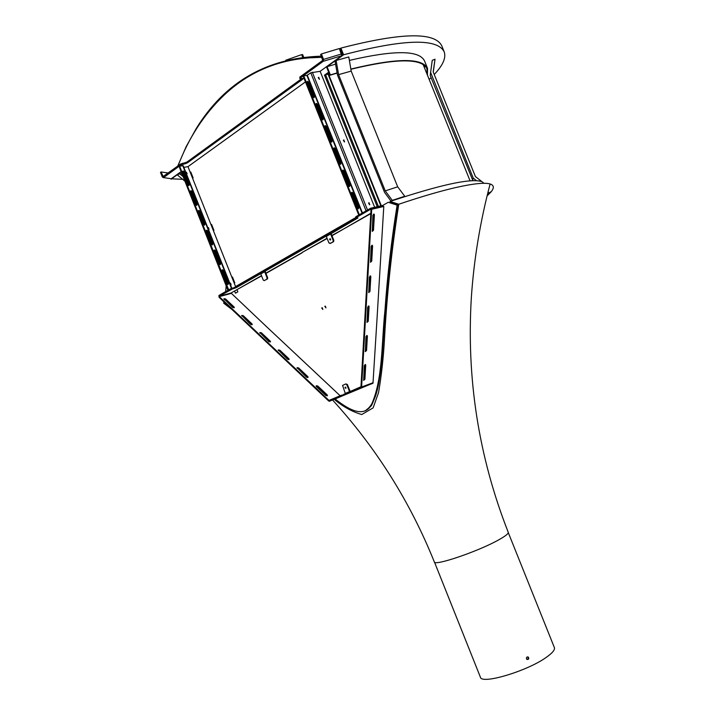<?xml version="1.0" encoding="UTF-8"?>
<svg xmlns="http://www.w3.org/2000/svg" width="715" height="715" viewBox="0 0 715 715"><rect width="100%" height="100%" fill="white"/><g stroke="black" fill="none" stroke-linecap="round" stroke-linejoin="round"><path stroke-width="1.07" d="M327.667 73.261L380.854 205.866M328.051 72.984L381.31 205.768M186.99 173.843L186.392 173.772M208.503 228.049L209.03 229.381L208.387 229.211M230.534 283.569L231.079 284.945L230.444 284.793M197.143 204.356L192.013 191.423L191.048 190.673L190.539 191.7L195.678 204.651L196.625 205.402L197.143 204.356L196.705 205.393M221.936 270.842L227.093 283.828L227.951 284.543L228.532 283.453L223.375 270.476L222.499 269.761L221.936 270.842M220.676 263.656L215.528 250.688L214.625 249.955L214.08 251.028L219.228 264.005L220.113 264.729L220.676 263.656L220.202 264.729M228.684 289.852L179.626 166.175L183.183 165.683L231.821 288.27M204.982 224.108L199.843 211.166L198.904 210.416L198.377 211.461L203.525 224.421L204.445 225.162L204.982 224.108L204.535 225.154M189.314 184.631L184.193 171.707L183.201 170.948L182.709 171.966L187.839 184.899L188.814 185.659L189.314 184.631L188.894 185.65M212.82 243.869L207.681 230.918L206.76 230.176L206.224 231.231L211.372 244.208L212.275 244.932L212.82 243.869L212.364 244.932M196.714 204.651L191.584 191.727L192.013 191.423M190.539 190.977L191.584 191.727M221.963 270.02L223.375 270.476M222.937 270.744L228.049 284.552M220.229 263.924L215.081 250.965L215.528 250.688M214.098 250.232L215.081 250.965M179.626 166.175L179.197 166.488L228.237 290.111M204.544 224.394L199.414 211.452L199.843 211.166M198.386 210.71L199.414 211.452M188.885 184.935L183.764 172.02L184.193 171.707M182.7 171.26L183.764 172.02M212.382 244.146L207.243 231.195L207.681 230.918M206.233 230.462L207.243 231.195M185.927 172.601L186.454 172.208L187.044 173.968M185.954 172.521L187.017 173.968M207.922 228.04L208.494 227.62L209.039 229.381M207.976 227.906L208.968 229.399M229.971 283.623L230.588 283.176L231.088 284.945M230.06 283.435L230.972 284.963M227.933 290.29L179.769 167.927M235.762 287.019L187.982 166.658L183.844 167.364M323.323 118.86L317.514 104.336L316.486 103.452L316.003 104.551L321.822 119.083L322.831 119.968L323.323 118.86L322.831 119.968M351.592 193.416L357.437 208.011L358.358 208.852L358.903 207.681L353.058 193.104L352.129 192.255L351.592 193.416M349.993 185.435L344.156 170.876L343.2 170.018L342.682 171.162L348.518 185.748L349.465 186.597L349.993 185.435L349.474 186.597M359.332 214.732L303.705 75.835L306.923 75.459L362.076 213.15M332.207 141.025L326.389 126.492L325.379 125.617L324.887 126.734L330.714 141.275L331.697 142.151L332.207 141.025L331.706 142.151M314.457 96.704L308.648 82.207L307.593 81.304L307.128 82.386L312.947 96.909L313.974 97.803L314.457 96.704L313.974 97.803M341.091 163.226L335.264 148.675L334.289 147.808L333.78 148.934L339.616 163.503L340.572 164.361L341.091 163.226L340.581 164.361M322.778 119.226L316.959 104.721L317.514 104.336M316.486 103.452L315.941 103.827L316.959 104.721M352.129 192.255L351.566 192.594L352.495 193.443L353.058 193.104M352.495 193.443L358.367 208.852M349.429 185.784L343.602 171.225L344.156 170.876M342.637 170.367L343.602 171.225M358.76 215.063L303.169 76.228L303.705 75.835M331.653 141.391L325.834 126.868L326.389 126.492M325.379 125.617L324.833 125.983L325.834 126.868M313.912 97.088L308.102 82.591L308.648 82.207M307.593 81.304L307.066 81.689L308.102 82.591M340.537 163.574L334.709 149.033L335.264 148.675M334.289 147.808L333.735 148.166L334.709 149.033M319.48 79.294L318.684 77.318L319.48 79.294M318.792 77.318L318.264 77.694L319.355 79.294M344.585 141.928L343.79 139.943L344.585 141.928M343.388 140.301L344.416 141.928M369.762 204.74L368.958 202.756L369.762 204.74M369.172 202.747L368.6 203.078L369.548 204.749M341.725 55.725L323.207 61.311L341.725 55.725L320.132 71.312L374.651 207.296M320.132 71.312L310.757 72.805L366.062 210.862M306.923 75.459L310.757 72.805M170.224 178.544L163.494 177.642L181.047 164.861L185.373 163.655L185.024 162.77L187.116 161.939L301.891 78.516M188.653 166.193L187.982 166.658M180.913 171.761L171.305 178.687M248.319 123.141L217.583 145.306M341.752 55.672L339.357 48.54L321.384 53.965L320.624 54.519L322.724 60.364L299.844 77.059L299.853 78.57L302.704 78.418L303.276 78.534L302.892 79.052L187.464 162.823L185.373 163.655M181.047 164.861L180.698 163.976L185.024 162.77M299.853 78.57L299.844 77.059M305.439 81.912L248.275 123.15M323.207 61.311L323.564 59.408L321.384 53.965M163.494 177.642L162.35 177.061L160.491 172.378L161.054 171.966L168.32 173.003M163.252 176.703L161.054 171.966M180.698 163.976L162.913 176.65M188.608 166.202L217.628 145.288M323.108 61.383L300.237 78.051M287.564 359.296L278.287 349.912L279.806 350.171L288.976 358.832L289.083 359.556L287.564 359.296M250.67 324.431L241.733 315.431L243.261 315.673L252.091 324.011L252.207 324.681L250.67 324.431M232.732 307.486L223.956 298.664L225.493 298.897L234.163 307.084L234.279 307.727L232.732 307.486M325.888 395.502L316.361 386.502L316.253 385.725L317.755 386.002L327.282 394.984L327.39 395.779L325.888 395.502M268.947 341.699L259.84 332.511L261.368 332.761L270.359 341.252L270.476 341.949L268.947 341.699M306.547 377.225L297.091 367.653L298.602 367.912L307.942 376.733L308.049 377.493L306.547 377.225M231.106 293.436L219.255 296.627L231.052 293.034L266.829 326.961M219.255 296.627L328.989 400.427L341.413 395.243L341.725 396.021L329.472 401.249L328.73 401.044L219.049 297.252L218.933 295.456L230.284 288.94L234.055 287.653L234.35 288.395L232.679 288.842L232.384 288.1M337.078 392.884L340.161 395.779M335.987 391.847L300.818 358.841M266.82 326.943L300.809 358.841M365.222 351.44L365.919 350.252L366.67 335.505M367.385 336.229L367.197 335.576L365.973 336.694L365.338 351.61L366.563 350.493L367.385 336.229L366.741 335.987M366.911 322.197L367.599 321.017L368.35 305.975M370.388 262.11L371.058 260.93L371.809 245.272M372.175 231.222L372.837 230.051L373.588 214.071M363.569 380.157L364.275 378.968L365.016 364.516M368.636 292.426L369.315 291.246L370.066 275.901M348.116 393.313L347.803 392.526L360.977 386.744L371.04 209.066L371.711 209.263L361.611 387.003L361.2 387.718L349.876 392.678M376.751 323.252L383.785 206.474L371.04 209.066L370.683 208.208L355.775 216.779L355.668 217.986L357.974 217.932L330.553 234.002M302.365 252.52L265.846 273.175M329.472 401.249L372.989 383.186L376.742 323.243M369.083 306.717L368.886 306.047L367.662 307.164L367.027 322.367L368.252 321.25L369.083 306.717L368.44 306.485M372.587 246.067L372.363 245.334L371.139 246.452L370.495 262.253L371.72 261.145L372.587 246.067L371.925 245.862M374.383 214.902L374.151 214.134L372.926 215.242L372.283 231.365L373.498 230.248L374.383 214.902L373.713 214.706M365.714 365.204L365.535 364.587L364.31 365.705L363.685 380.344L364.9 379.227L365.714 365.204L365.079 364.954M370.817 276.669L370.611 275.972L369.387 277.08L368.743 292.587L369.968 291.47L370.817 276.669L370.164 276.455M383.785 206.474L371.711 209.263M343.638 394.349L345.953 393.482L346.266 394.269L341.413 395.243M342.449 229.649L331.885 235.485M327.05 238.247L302.293 252.368L327.148 238.497M350.082 392.598L347.115 393.902L345.3 393.429L342.574 385.43L345.756 383.955L346.766 384.625L349.555 391.606L350.136 391.391L347.347 384.411L345.81 383.937M331.983 235.736L370.799 213.276M330.616 233.966L333.217 240.472L333.816 240.32L331.215 233.814L329.964 234.332L330.384 233.054M329.937 243.502L333.556 241.652L330.536 243.35L328.909 242.903L326.317 236.424L329.964 234.332M264.166 280.637L267.446 278.966L264.166 280.637L263.236 280.048L260.805 273.934L264.05 272.084L264.38 270.896M264.675 271.673L267.061 277.885L267.66 277.733L265.22 271.602L264.05 272.084M350.136 391.391L345.935 393.152M349.555 391.606L348.974 392.008M345.953 393.179L345.3 393.429M347.07 393.795L346.266 394.269M345.077 387.941L345.935 388.281L345.104 387.208L345.077 387.941M345.622 387.128L345.997 388.156M264.166 271.039L261.77 272.406L261.377 273.613M264.595 271.432L325.879 236.316L325.566 235.521L264.291 270.672L264.595 271.432L265.506 271.2L264.657 271.414M266.847 279.127L267.061 277.885M267.446 278.966L267.66 277.733M330.062 233.242L327.336 234.806L326.961 236.057M330.598 233.921L330.339 233.081M330.607 239.185L329.776 238.864L329.704 239.695L330.544 240.017L330.607 239.185M332.949 241.804L333.217 240.472M330.321 238.801L330.598 239.927M333.556 241.652L333.816 240.32M234.055 287.653L260.099 273.076L260.403 273.836L261.359 273.568M260.099 273.076L261.011 272.844L261.315 273.604M325.879 236.316L326.943 236.013M325.566 235.521L326.478 235.298L326.8 236.093M356.115 217.986L330.285 232.804L330.607 233.617M236.156 286.822L236.451 287.555L260.403 273.836M334.986 399.05L343.182 395.538L334.96 398.988M353.147 391.302L361.62 387.682L353.13 391.239M223.956 299.165L225.288 299.522L233.957 307.709L234.163 307.084M316.173 386.261L317.514 386.618L327.229 395.869M241.715 315.941L243.055 316.298L251.877 324.628L252.091 324.011M259.804 333.029L261.145 333.387L270.136 341.877L270.359 341.252M278.242 350.439L279.583 350.797L288.905 359.654M297.02 368.18L298.361 368.538L307.888 377.583M343.951 395.136L341.725 396.021M356.106 217.601L371.022 209.039L383.097 206.26L382.757 205.428L370.683 208.208M261.011 272.844L261.493 272.567M326.478 235.298L327.059 234.958M355.668 217.986L355.775 216.779M219.192 296.216L232.679 288.842M231.052 293.034L219.228 296.189M236.451 287.555L234.35 288.395M261.493 275.659L231.079 293.007M351.19 71.089L338.606 74.655L336.122 60.471L348.786 56.95L351.19 71.089L397.674 186.821L404.744 196.25L404.055 196.813M391.025 201.13L384.581 192.424L337.471 75.012L335.147 61.74L336.122 60.471M338.606 74.655L385.242 190.878L392.276 200.37L391.597 200.933M397.674 186.821L385.242 190.878M404.744 196.25L392.276 200.37M226.172 285.839L225.645 291.604M182.709 176.283L179.653 173.754L181.753 173.879M184.533 180.877L177.356 174.925L179.653 173.754M234.752 282.872L232.482 277.152L231.901 277.304L232.446 276.982L234.779 282.854L234.234 283.167M235.896 286.956L235.655 286.349L236.066 286.867M327.997 74.074L324.422 75.209L328.641 72.188L326.46 66.745M339.527 48.691L341.815 54.376L342.44 54.313L340.152 48.629L339.446 48.754M321.768 57.388C283.256 57.441 250.706 70.007 224.126 95.104C204.079 114.203 188.706 137.816 178.008 165.934M187.062 173.468L186.517 173.861M236.96 289.655L237.836 291.845L235.467 293.186L234.6 291.005M213.901 230.337L211.658 224.689L211.068 224.814L211.604 224.465L213.928 230.328L213.392 230.668M193.104 177.937L190.887 172.351L190.288 172.458L190.807 172.083L193.13 177.919L192.603 178.294M321.741 57.316L304.867 58.031L321.741 57.316M325.37 74.905L329.257 72.117L326.961 66.388M329.257 72.117L328.641 72.188M224.197 302.123L223.938 302.999L229.881 307.504M248.239 322.134L251.457 324.807M335.246 399.086C346.123 407.63 362.219 418.588 370.844 405.959C383.106 380.21 381.399 343.674 384.983 310.185C387.369 275.776 391.418 240.767 397.12 205.16L388.263 202.282L397.12 205.16M365.115 410.937L371.416 405.736C383.678 379.996 381.98 343.477 385.564 309.997C387.959 275.606 392.008 240.606 397.719 205.026C391.731 242.555 387.539 279.413 385.144 315.601L379.871 375.992C377.86 390.292 374.696 404.672 365.115 410.937M382.757 205.428L388.263 202.282M325.915 307.897L324.816 306.324L325.915 307.897L325.397 306.154M322.814 309.479L321.723 307.906L322.814 309.479L322.295 307.745M337.078 392.866L335.97 391.838M265.935 273.416L301.945 252.878M237.031 289.611L261.583 275.892M225.037 299.335L224.832 300.014M342.199 229.801L370.781 213.615M302.597 54.519L303.607 57.039M285.759 60.239L301.623 54.617L302.642 57.146M424.719 65.628L424.388 67.603M328.757 72.483L329.883 75.281L337.131 73.091M427.123 74.378L426.944 68.685C421.725 58.094 396.378 58.281 350.886 69.275M427.427 75.12L427.543 68.417L424.522 60.918C419.276 50.113 394.233 49.943 349.376 60.417M335.567 64.153L327.077 66.683L330.384 74.923L329.883 75.281M427.543 68.417C422.288 57.745 396.718 57.96 350.851 69.069M337.096 72.894L330.384 74.923M472.892 180.672L430.216 75.495L432.244 60.31L435.015 59.211L433.183 71.893L475.412 176.56L484.028 183.299M435.015 59.211L433.281 72.152M476.521 180.698L473.267 178.151L430.528 72.215M472.535 180.395L473.267 178.151M527.053 659.48L528.403 658.381L527.706 656.871M508.285 532.621L554.375 647.576C555.117 649.721 552.525 652.911 546.6 657.121C527.706 671.001 481.284 684.863 480.391 677.168L434.488 562.133M526.437 658.783C526.347 657.165 527.009 656.629 528.421 657.174C529.136 658.998 528.591 659.704 526.785 659.293L526.437 658.783M232.018 309.524L223.661 303.169L224.018 301.953M224.653 299.844L224.832 299.236M389.907 202.488L390.086 201.451L398.764 204.24C391.623 250 386.869 294.794 384.509 338.624C383.463 357.411 381.479 375.411 378.557 392.624L373.114 407.881L361.719 414.548C352.12 411.697 342.986 406.656 334.325 399.426M261.815 334.021L260.832 333.163M390.774 202.792L397.719 205.026M480.998 181.422C469.862 178.339 439.564 185.015 390.086 201.451M487.076 195.892L490.839 192.147C494.369 188 494.128 185.274 490.115 183.978C484.868 182.397 473.509 183.558 456.036 187.482C440.351 191.075 421.26 196.661 398.764 204.24M490.115 183.978C480.167 221.641 473.92 259.447 471.355 297.395C466.386 378.7 478.684 457.001 508.24 532.3C508.606 533.524 505.693 535.893 499.499 539.414C479.667 550.899 433.978 566.521 434.3 561.874C410.178 501.894 376.278 447.956 332.618 400.069M487.219 195.302L489.641 192.791L487.979 192.246M434.228 74.494C442.951 65.297 446.276 57.727 444.176 51.784L441.745 45.769C434.693 31.773 401.079 32.55 340.903 48.084L340.152 48.629L342.44 54.313M340.903 48.084L343.584 54.778L327.077 66.683M170.84 178.786L182.638 179.313M429.17 79.454L431.091 77.658M444.176 51.784C437.24 38.083 403.716 39.084 343.584 54.778M181.02 172.02L171.019 179.233M177.704 166.157L186.115 146.727L196.169 128.629C224.93 82.073 266.632 57.924 321.285 56.172M231.463 288.395L182.763 165.648M228.076 283.721L228.532 283.453M179.679 167.989L228.148 290.165M358.331 208.011L358.903 207.681M312.303 72.188L367.537 210.013M307.298 75.316L362.433 212.954M187.464 162.823L187.116 161.939M182.799 163.136L183.147 164.021M302.892 79.052L302.642 78.427M341.529 53.956L323.564 59.408M331.403 399.524L328.989 400.427M348.214 392.329L348.536 393.125M373.15 382.686L361.611 387.003M347.347 384.411L346.766 384.625M225.493 298.897L225.288 299.522M317.755 386.002L317.514 386.618M327.282 394.984L327.032 395.61M243.261 315.673L243.055 316.298M261.368 332.761L261.145 333.387M279.806 350.171L279.583 350.797M288.976 358.832L288.744 359.448M307.942 376.733L307.7 377.359M298.602 367.912L298.361 368.538M372.837 230.051L373.498 230.248M364.275 378.968L364.9 379.227M371.058 260.93L371.72 261.145M369.315 291.246L369.968 291.47M367.599 321.017L368.252 321.25M365.919 350.252L366.563 350.493M372.738 383.392L361.2 387.718M230.284 288.94L230.57 289.673M355.543 217.673L235.798 286.447M324.565 75.316L377.243 206.698M378.396 206.429L325.62 74.816M423.128 64.466L470.068 180.832M222.052 270.02L222.499 269.761M230.588 283.176L230.141 283.435M342.646 170.367L343.2 170.018M343.388 140.292L343.942 139.943M348.509 393.187L346.757 393.929M330.223 238.747L329.776 238.864M372.989 383.186L361.45 387.503M266.981 279.011L267.58 278.85M333.119 241.661L333.726 241.509M370.844 405.959L371.416 405.736M321.723 307.906L322.286 307.736M324.816 306.324L325.388 306.154M527.965 657.049L528.421 657.174M490.293 191.969L490.839 192.147"/></g></svg>
